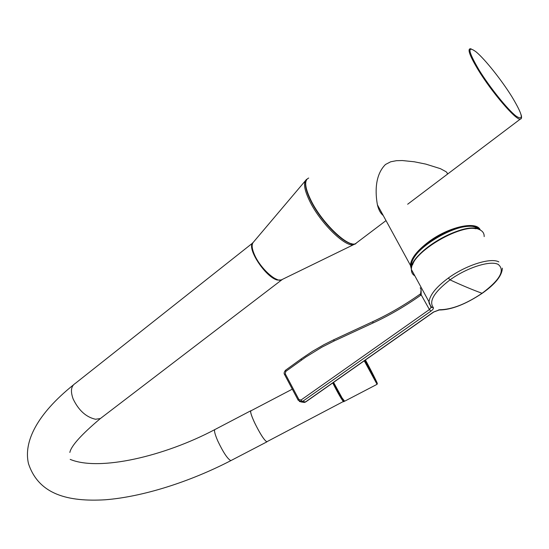 <?xml version="1.0" encoding="UTF-8"?>
<svg xmlns="http://www.w3.org/2000/svg" width="549" height="549" viewBox="0 0 549 549"><rect width="100%" height="100%" fill="white"/><g stroke="black" fill="none" stroke-linecap="round" stroke-linejoin="round"><path stroke-width="0.82" d="M281.85 279.942L277.224 280.038C265.174 276.971 246.137 247.524 252.979 242.624M251.216 410.673L251.03 410.631C249.925 410.94 250.975 414.68 254.18 421.845C259.801 433.387 264.028 440.065 266.869 441.87L267.281 441.513M292.24 389.193L251.092 410.741C249.925 411.228 251.284 415.614 255.161 423.883C260.487 434.417 264.364 440.38 266.814 441.76L267.15 441.581M302.787 402.211L304.434 402.438L305.443 401.978L433.484 312.045L439.632 309.732C451.71 309.629 465.854 304.146 482.063 293.283C499.933 279.935 505.327 270.321 498.245 264.44C490.511 260.137 467.021 267.541 450.022 279.866C434.273 292.027 428.673 301.216 433.23 307.419L432.104 307.687L430.841 306.87L429.037 301.868C429.798 294.957 436.249 287.003 448.389 278C466.163 265.085 490.772 257.351 498.842 261.9M484.177 236.605C484.266 233.696 483.01 231.527 480.409 230.106C465.936 220.17 409.835 252.451 411.407 269.545L429.037 301.868C428.687 302.911 429.709 304.853 432.104 307.687L430.986 307.09M439.632 309.732L438.404 310.013M433.23 307.419C433.847 308.277 433.079 309.519 430.917 311.139L429.421 309.547L431.04 307.365M429.421 309.547L421.186 294.813L420.472 295.417C404.956 306.363 389.069 315.586 372.812 323.087L333.84 341.121L321.803 347.215L305.772 357.07L285.768 371.426L285.247 373.8L298.876 399.473L300.982 400.049L429.421 309.547M420.637 293.674L421.097 289.556L421.186 294.813L420.843 293.674M420.383 294.086L420.472 295.417M421.124 289.604L420.211 287.772M284.67 374.747L285.247 373.8M298.251 400.324L298.876 399.473M430.917 311.139L302.499 401.484L301.394 401.95L299.315 401.449M300.982 400.049L302.499 401.484L305.663 401.964L304.434 402.438L301.181 401.964M303.94 401.758L302.904 402.218M447.346 174.239L447.284 173.086L446.117 171.748L440.456 168.687L425.818 164.11L414.275 161.777L402.362 160.548L396.44 160.685L390.675 161.79L385.494 164.474C374.487 175.405 375.338 193.55 377.424 204.852C378.611 209.835 380.546 213.376 383.229 215.489M478.536 229.269L476.745 227.965C462.937 218.509 409.938 249.047 411.455 265.345L411.633 267.329M308.703 178.034C303.92 180.216 304.839 187.998 311.461 201.387C322.551 223.402 347.792 247.386 355.402 243.735L357.468 242.178M521.022 118.838L520.219 119.16C515.84 120.245 491.726 92.17 478.158 69.819C469.999 56.279 467.343 49.259 470.184 48.758L471.138 48.868M351.84 243.735C342.336 242.823 321.062 221.021 311.345 201.826M478.838 69.648C489.646 87.236 507.496 109.45 515.985 116.024C524.178 121.356 522.82 114.926 511.922 96.748C501.608 80.175 485.309 59.642 476.299 52.031C467.103 45.121 467.947 50.995 478.838 69.648M311.262 201.661C307.193 193.694 305.326 187.545 305.669 183.208M102.375 417.02L100.364 418.551L95.499 419.251C86.049 417.11 78.589 410.329 73.12 398.91C70.313 391.128 71.061 385.947 75.357 383.367L252.554 243.132M250.673 410.817L215.153 429.414C213.787 429.86 214.652 433.683 217.747 440.895C223.265 452.451 227.629 459.033 230.848 460.632L231.273 460.412M283.222 278.974L280.752 280.182C274.699 281.163 260.809 268.214 255.086 256.06C251.765 248.951 251.264 244.25 253.583 241.965L305.306 180.834M355.464 243.955L352.746 244.84C343.894 245.89 320.678 222.908 310.295 202.32C304.304 190.338 302.993 182.755 306.363 179.585L306.925 179.207M277.224 279.558C268.948 276.092 261.557 268.44 255.045 256.616M364.804 360.425L375.214 380.141C381.541 391.396 372.647 373.1 365.435 359.979M377.074 384.334L364.261 360.81M333.572 382.365L342.096 397.956L344.642 401.209M344.141 400.962C344.134 401.573 343.31 400.557 341.67 397.908M341.636 397.867L333.277 382.571M332.735 382.948L332.893 383.264C338.321 393.811 341.897 399.974 343.605 401.751L343.749 401.71M305.779 401.882L433.669 312.058L439.145 310C451.189 309.938 465.545 304.372 482.207 293.303L482.063 293.283C472.373 289.748 461.688 285.281 450.022 279.866L448.389 278M414.111 274.493L411.702 270.081M412.539 264.92C417.384 248.697 459.218 224.699 475.935 228.761M479.977 229.88C464.866 219.367 407.639 254.564 411.407 269.545C411.338 272.373 412.491 274.486 414.872 275.886M502.362 268.159C502.012 275.728 495.294 284.114 482.207 293.303L482.276 293.255M420.109 294.134C404.75 304.976 389.028 314.124 372.949 321.584L372.812 323.087M372.764 321.666L334.046 339.639L333.84 341.121M333.847 339.728L324.157 344.566L312.47 351.326L301.277 358.854L301.36 360.165M301.168 358.936L285.713 370.108L285.768 371.426M411.414 269.257L410.384 265.249C411.002 258.428 417.082 250.625 428.625 241.841C448.65 226.73 476.861 220.547 480.286 230.038M479.298 229.564C474.103 221.83 447.771 228.37 429.126 242.404C415.785 252.712 409.911 261.283 411.496 268.138M307.042 179.077C304.077 182.728 305.477 190.27 311.256 201.703C322.332 223.615 347.325 247.592 355.402 243.735L386.016 220.595M407.66 204.235L520.219 119.16C521.605 118.961 521.907 117.507 521.131 114.796M73.291 385.007C37.078 414.145 23.326 441.794 28.486 463.651C38.78 494.67 68.138 501.937 105.147 499.789C143.056 496.804 190.057 481.741 230.848 460.632L266.869 441.87M69.847 452.438C71.144 445.932 81.314 434.636 100.364 418.551L281.294 280.216M70.19 459.389C99.396 471.57 164.487 456.219 214.707 429.654M253.014 242.576C251.202 245.389 251.826 250.008 254.887 256.431C260.597 268.461 274.164 281.335 280.752 280.182L356.026 243.482M333.277 382.564L341.698 397.943C343.297 400.447 344.23 401.566 344.491 401.285L376.998 384.355L377.321 383.538M266.814 441.76L344.072 401.134M420.198 294.072L420.609 293.708M302.863 402.225L298.176 400.194L284.581 374.576C283.73 373.457 284.066 371.996 285.597 370.184M411.414 269.058L410.384 265.249L377.424 204.852M411.455 265.345L411.922 266.203"/></g></svg>
